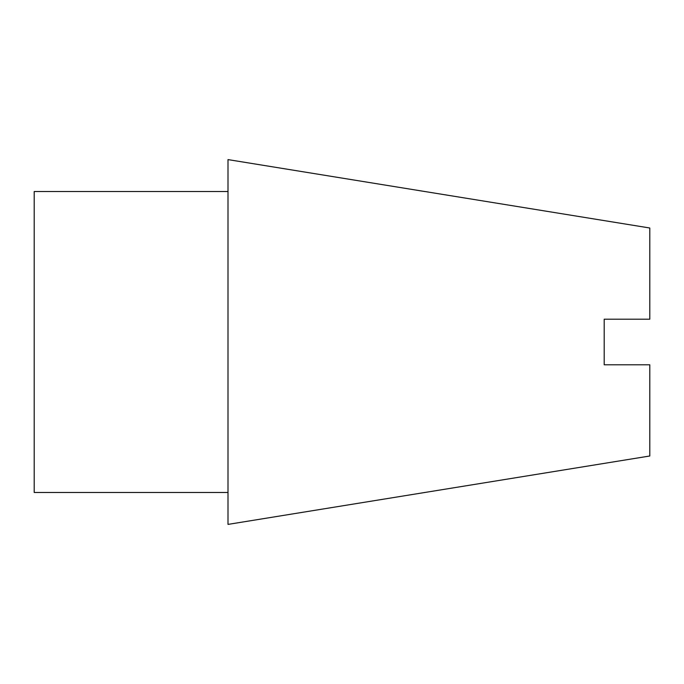 <?xml version="1.0" encoding="UTF-8"?>
<svg xmlns="http://www.w3.org/2000/svg" width="684" height="684" viewBox="0 0 684 684"><rect width="100%" height="100%" fill="white"/><g stroke="black" fill="none" stroke-linecap="round" stroke-linejoin="round"><path stroke-width="1.03" d="M649.8 319.197L649.8 228.003L228.003 159.603L228.003 524.397L649.8 455.997L649.8 364.803L604.203 364.803L604.203 319.197L649.8 319.197M228.003 191.52L34.2 191.52L34.2 492.48L228.003 492.48M640.677 364.803L649.8 364.803"/></g></svg>
